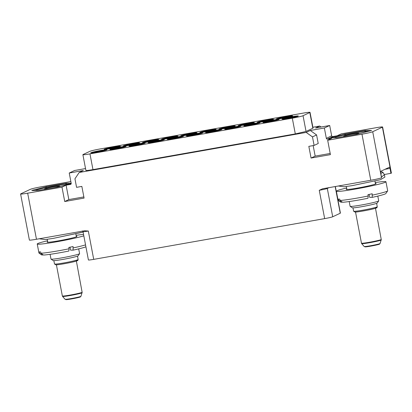 <?xml version="1.0" encoding="UTF-8"?>
<svg xmlns="http://www.w3.org/2000/svg" width="412" height="412" viewBox="0 0 412 412"><rect width="100%" height="100%" fill="white"/><g stroke="black" fill="none" stroke-linecap="round" stroke-linejoin="round"><path stroke-width="0.62" d="M335.342 186.528L340.41 213.092A6.875 0.412 169.2 0 1 340.255 213.22L332.711 216.769A6.875 0.412 169.2 0 1 324.661 218.618L319.259 190.293L322.606 188.773L370.769 180.276L361.978 134.194A9.172 0.546 -10.8 0 0 372.716 131.727L382.398 127.169A9.172 0.546 -10.8 0 0 382.609 127.004A9.172 0.546 -10.8 0 0 375.538 127.808L341.229 133.864L337.114 135.8L332.711 136.578L327.386 139.086L331.784 138.308L327.669 140.245L330.414 154.634L311.06 158.048L315.175 156.112L330.192 153.46M312.868 127.251L319.727 126.041L321.097 127.009M70.864 181.568L41.231 186.801A9.172 0.546 -10.8 0 0 30.493 189.263L20.811 193.82A9.172 0.546 -10.8 0 0 20.6 193.99A9.172 0.546 -10.8 0 0 27.671 193.182L36.462 239.264A9.172 0.546 169.2 0 1 29.391 240.072L20.6 193.99M36.462 239.264L84.779 230.741M83.095 232.069L53.287 238.373L45.083 239.578L39.222 238.775M47.689 241.731A15.218 0.906 -10.8 0 0 47.128 242.163A15.218 0.906 -10.8 0 0 66.553 239.284A15.218 0.906 169.2 0 0 76.967 236.467A15.218 0.906 169.2 0 0 76.287 236.277M47.509 240.783A25.245 1.504 -10.8 0 0 37.234 243.992A25.245 1.504 -10.8 0 0 69.53 239.3A25.245 1.504 169.2 0 0 83.816 235.855M76.107 235.324A25.245 1.504 169.2 0 1 83.543 234.413M37.234 243.992L38.96 253.025A25.245 1.504 -10.8 0 0 39.022 253.107A25.245 1.504 -10.8 0 0 39.542 253.231L39.284 251.897A25.245 1.504 -10.8 0 0 40.628 251.902L40.881 253.236A25.245 1.504 -10.8 0 0 69.103 248.776L68.85 247.442A25.245 1.504 -10.8 0 0 70.998 246.999A25.245 1.504 -10.8 0 0 73.089 246.556L73.084 250.151L70.581 250.136L70.019 247.205M51.031 259.122L53.169 260.569A12.726 0.757 169.2 0 0 53.725 260.642A12.726 0.757 -10.8 0 0 67.249 258.602A12.726 0.757 -10.8 0 0 78.12 255.811L79.578 253.674A14.559 0.87 -10.8 0 1 67.141 256.872A14.559 0.87 -10.8 0 1 51.665 259.205A14.559 0.87 169.2 0 1 51.031 259.122A14.559 0.87 169.2 0 1 50.995 259.076L50.089 254.328M79.578 253.674A14.559 0.87 -10.8 0 0 79.593 253.617L78.692 248.869M40.881 253.236L43.487 255.043A22.938 1.37 -10.8 0 0 68.845 251.037L69.103 248.776M39.022 253.107L41.715 254.93A22.938 1.37 -10.8 0 0 42.142 255.038L43.167 254.822M42.142 255.038L39.542 253.231M85.541 244.888A25.245 1.504 169.2 0 1 73.341 247.89M85.907 246.803A22.938 1.37 169.2 0 1 73.084 250.151M80.366 296.949C79.053 297.577 67.856 299.787 66.002 299.648L65.05 299.277A8.286 0.494 -10.8 0 0 72.043 298.422A8.286 0.494 -10.8 0 0 80.896 296.403L82.148 292.376L76.344 260.92M80.896 296.403L80.211 296.99A7.493 0.448 -10.8 0 1 71.688 298.901A7.493 0.448 -10.8 0 1 65.941 299.509M48.848 188.619A7.797 0.464 169.2 0 1 44.517 189.02A7.797 0.464 169.2 0 1 49.862 187.548A7.797 0.464 169.2 0 1 59.833 186.1A7.797 0.464 169.2 0 1 54.487 187.573A7.797 0.464 169.2 0 1 52.298 188.011M69.777 183.984A18.313 1.092 -10.8 0 0 46.741 187.532A18.313 1.092 -10.8 0 0 34.912 190.529M71.219 183.613L57.695 187.058L38.455 190.452L31.873 190.514M71.183 183.252L66.301 183.232L66.481 184.169M31.853 190.421L46.391 186.713L66.301 183.232M85.536 168.575L74.557 170.511L69.231 173.019L71.204 183.361A0.917 0.891 64.8 0 1 70.498 184.411L66.095 185.189L68.84 199.578L83.857 196.926M27.671 193.182L61.98 187.125L66.095 185.189M84.63 230.766L88.317 231.044L93.72 259.364A6.875 0.412 169.2 0 1 88.42 259.972L83.018 231.647A6.875 0.412 -10.8 0 0 88.317 231.044M61.98 187.125L64.725 201.514L84.079 198.1L81.849 186.409L76.57 187.342L74.943 178.798L79.192 172.474L83.306 170.537L69.231 173.019M311.06 158.048L308.83 146.358L314.109 145.426L312.476 136.887L306.173 132.422L79.192 172.474M361.978 134.194L327.669 140.245M324.661 218.618L93.72 259.364M382.609 127.004L391.4 173.086A9.172 0.546 169.2 0 1 391.189 173.251L384.375 174.523M390.947 173.364L390.004 168.42A1.375 0.309 -100 0 0 389.474 167.2A1.375 0.309 -100 0 0 389.458 167.21L380.837 171.263A1.375 0.309 -100 0 0 380.806 172.752L381.507 177.809A9.172 0.546 169.2 0 1 370.769 180.276M381.605 176.949L384.411 174.673L384.875 177.103L380.379 179.73L352.404 185.596L344.2 186.796L338.345 185.997M381.007 171.186L383.145 172.643L380.873 173.122M384.411 174.673L383.145 172.643M346.806 188.948A15.218 0.906 -10.8 0 0 346.245 189.381A15.218 0.906 -10.8 0 0 365.671 186.502A15.218 0.906 169.2 0 0 376.089 183.69A15.218 0.906 169.2 0 0 375.404 183.495M346.626 188.001A25.245 1.504 -10.8 0 0 336.357 191.214A25.245 1.504 -10.8 0 0 368.647 186.518A25.245 1.504 169.2 0 0 385.956 181.749A25.245 1.504 169.2 0 0 375.224 182.547M336.357 191.214L338.077 200.247A25.245 1.504 -10.8 0 0 338.139 200.325A25.245 1.504 -10.8 0 0 338.659 200.448L338.406 199.114A25.245 1.504 -10.8 0 0 339.751 199.125L340.003 200.453A25.245 1.504 -10.8 0 0 368.225 195.994L367.968 194.665A25.245 1.504 -10.8 0 0 370.115 194.222A25.245 1.504 -10.8 0 0 372.206 193.774L372.206 197.369L369.698 197.358L369.137 194.423M350.149 206.34L352.291 207.787A12.726 0.757 169.2 0 0 352.842 207.864A12.726 0.757 -10.8 0 0 366.371 205.825A12.726 0.757 -10.8 0 0 377.243 203.028L378.7 200.896A14.559 0.87 -10.8 0 1 366.258 204.095A14.559 0.87 -10.8 0 1 350.782 206.422A14.559 0.87 169.2 0 1 350.149 206.34A14.559 0.87 169.2 0 1 350.112 206.294L349.211 201.545M378.7 200.896A14.559 0.87 -10.8 0 0 378.716 200.84L377.809 196.091M340.003 200.453L342.609 202.266A22.938 1.37 -10.8 0 0 367.968 198.26L368.225 195.994M338.139 200.325L340.837 202.153A22.938 1.37 -10.8 0 0 341.265 202.256L342.29 202.045M341.265 202.256L338.659 200.448M385.956 181.749L387.682 190.782A25.245 1.504 169.2 0 1 387.651 190.88A25.245 1.504 169.2 0 1 372.458 195.108M387.651 190.88L385.817 193.568A22.938 1.37 169.2 0 1 372.206 197.369M379.483 244.167C378.17 244.795 366.974 247.004 365.125 246.865L364.172 246.494A8.286 0.494 -10.8 0 0 371.161 245.645A8.286 0.494 -10.8 0 0 380.013 243.626L381.265 239.593L375.461 208.137M380.013 243.626L379.334 244.208A7.493 0.448 -10.8 0 1 370.805 246.124A7.493 0.448 -10.8 0 1 365.063 246.726M347.965 135.836A7.797 0.464 169.2 0 1 343.634 136.238A7.797 0.464 169.2 0 1 348.979 134.77A7.797 0.464 169.2 0 1 358.95 133.318A7.797 0.464 169.2 0 1 353.604 134.791A7.797 0.464 169.2 0 1 351.415 135.229M368.894 131.207A18.313 1.092 -10.8 0 0 345.859 134.755A18.313 1.092 -10.8 0 0 334.034 137.747M330.975 137.639L344.653 134.116L364.759 130.537L371.593 130.486L356.818 134.276L336.908 137.763L330.991 137.732M313.166 145.59L315.175 156.112M314.109 145.426L318.224 143.489L316.596 134.945L312.476 136.887M306.173 132.422L310.288 130.486L316.596 134.945M319.727 126.041L315.613 127.978L329.688 125.495L324.362 127.998L310.288 130.486M306.044 131.449L312.821 128.256L309.819 112.522L303.041 115.71L306.044 131.449L295.306 133.91L92.963 169.615C87.73 170.506 85.444 170.717 86.103 170.254M85.892 170.424L82.889 154.685A9.172 0.546 -10.8 0 0 89.96 153.882L292.304 118.177A9.172 0.546 -10.8 0 0 303.041 115.71M312.821 128.256A9.172 0.546 -10.8 0 0 313.032 128.091L310.03 112.352A9.172 0.546 -10.8 0 0 302.959 113.161L100.61 148.866A9.172 0.546 -10.8 0 0 89.878 151.328L83.1 154.521A9.172 0.546 -10.8 0 0 82.889 154.685M64.725 201.514L68.84 199.578M329.688 125.495L331.66 135.831A0.917 0.891 -115.2 0 0 332.711 136.578M327.386 139.086A0.917 0.891 64.8 0 1 326.335 138.339L324.362 127.998M100.59 150.493A8.255 0.494 169.2 0 1 106.955 149.767A8.255 0.494 169.2 0 1 97.103 152.136A8.255 0.494 169.2 0 1 90.743 152.862A8.255 0.494 169.2 0 1 100.59 150.493M119.727 147.115A8.255 0.494 169.2 0 1 126.087 146.389A8.255 0.494 169.2 0 1 116.241 148.758A8.255 0.494 169.2 0 1 109.875 149.484A8.255 0.494 169.2 0 1 119.727 147.115M138.859 143.742A8.255 0.494 169.2 0 1 145.225 143.016A8.255 0.494 169.2 0 1 135.373 145.379A8.255 0.494 169.2 0 1 129.013 146.106A8.255 0.494 169.2 0 1 138.859 143.742M157.997 140.363A8.255 0.494 169.2 0 1 164.357 139.637A8.255 0.494 169.2 0 1 154.51 142.006A8.255 0.494 169.2 0 1 148.145 142.732A8.255 0.494 169.2 0 1 157.997 140.363M177.129 136.99A8.255 0.494 169.2 0 1 183.495 136.264A8.255 0.494 169.2 0 1 173.643 138.628A8.255 0.494 169.2 0 1 167.282 139.354A8.255 0.494 169.2 0 1 177.129 136.99M196.267 133.612A8.255 0.494 169.2 0 1 202.627 132.885A8.255 0.494 169.2 0 1 192.78 135.254A8.255 0.494 169.2 0 1 186.415 135.981A8.255 0.494 169.2 0 1 196.267 133.612M215.399 130.233A8.255 0.494 169.2 0 1 221.764 129.507A8.255 0.494 169.2 0 1 211.912 131.876A8.255 0.494 169.2 0 1 205.552 132.602A8.255 0.494 169.2 0 1 215.399 130.233M234.536 126.86A8.255 0.494 169.2 0 1 240.896 126.134A8.255 0.494 169.2 0 1 231.05 128.498A8.255 0.494 169.2 0 1 224.684 129.224A8.255 0.494 169.2 0 1 234.536 126.86M253.668 123.482A8.255 0.494 169.2 0 1 260.034 122.755A8.255 0.494 169.2 0 1 250.182 125.124A8.255 0.494 169.2 0 1 243.822 125.851A8.255 0.494 169.2 0 1 253.668 123.482M272.806 120.108A8.255 0.494 169.2 0 1 279.166 119.382A8.255 0.494 169.2 0 1 269.319 121.746A8.255 0.494 169.2 0 1 262.954 122.472A8.255 0.494 169.2 0 1 272.806 120.108M291.938 116.73A8.255 0.494 169.2 0 1 298.303 116.004A8.255 0.494 169.2 0 1 288.452 118.373A8.255 0.494 169.2 0 1 282.091 119.099A8.255 0.494 169.2 0 1 291.938 116.73M114.052 146.976A8.255 0.494 169.2 0 1 120.417 146.25A8.255 0.494 169.2 0 1 110.565 148.619A8.255 0.494 169.2 0 1 104.205 149.345A8.255 0.494 169.2 0 1 114.052 146.976M133.189 143.603A8.255 0.494 169.2 0 1 139.555 142.876A8.255 0.494 169.2 0 1 129.703 145.24A8.255 0.494 169.2 0 1 123.337 145.966A8.255 0.494 169.2 0 1 133.189 143.603M152.322 140.224A8.255 0.494 169.2 0 1 158.687 139.498A8.255 0.494 169.2 0 1 148.835 141.867A8.255 0.494 169.2 0 1 142.475 142.593A8.255 0.494 169.2 0 1 152.322 140.224M171.459 136.851A8.255 0.494 169.2 0 1 177.824 136.125A8.255 0.494 169.2 0 1 167.972 138.489A8.255 0.494 169.2 0 1 161.607 139.215A8.255 0.494 169.2 0 1 171.459 136.851M190.591 133.473A8.255 0.494 169.2 0 1 196.957 132.746A8.255 0.494 169.2 0 1 187.105 135.115A8.255 0.494 169.2 0 1 180.744 135.842A8.255 0.494 169.2 0 1 190.591 133.473M209.729 130.094A8.255 0.494 169.2 0 1 216.094 129.368A8.255 0.494 169.2 0 1 206.242 131.737A8.255 0.494 169.2 0 1 199.877 132.463A8.255 0.494 169.2 0 1 209.729 130.094M228.861 126.721A8.255 0.494 169.2 0 1 235.226 125.995A8.255 0.494 169.2 0 1 225.374 128.359A8.255 0.494 169.2 0 1 219.014 129.085A8.255 0.494 169.2 0 1 228.861 126.721M247.998 123.343A8.255 0.494 169.2 0 1 254.364 122.616A8.255 0.494 169.2 0 1 244.512 124.985A8.255 0.494 169.2 0 1 238.146 125.712A8.255 0.494 169.2 0 1 247.998 123.343M267.131 119.969A8.255 0.494 169.2 0 1 273.496 119.243A8.255 0.494 169.2 0 1 263.644 121.607A8.255 0.494 169.2 0 1 257.284 122.333A8.255 0.494 169.2 0 1 267.131 119.969M286.268 116.591A8.255 0.494 169.2 0 1 292.633 115.865A8.255 0.494 169.2 0 1 282.781 118.234A8.255 0.494 169.2 0 1 276.416 118.96A8.255 0.494 169.2 0 1 286.268 116.591M77.508 256.13L78.146 259.488A12.036 0.716 169.2 0 1 68.196 262.109A12.036 0.716 169.2 0 1 55.054 264.102A12.036 0.716 169.2 0 1 54.502 263.994L53.864 260.642M76.91 260.456A11.119 0.664 169.2 0 1 69.798 262.655A11.119 0.664 169.2 0 1 56.084 264.823M82.148 292.376A10.315 0.613 169.2 0 1 70.998 294.925A10.315 0.613 169.2 0 1 62.351 295.955L56.413 264.828M82.117 292.844A10.192 0.608 169.2 0 1 71.266 295.332A10.192 0.608 169.2 0 1 62.567 296.403L65.05 299.277M65.637 183.319L65.812 184.241M46.391 186.713L46.556 187.573M45.536 186.893L45.701 187.754M70.91 184.221L70.498 184.411M332.711 216.769L327.308 188.444A0.917 0.891 64.8 0 1 327.355 187.934M319.259 190.293A6.875 0.412 -10.8 0 0 327.308 188.444L329.013 187.64M381.507 177.809L372.716 131.727M382.398 127.169L391.189 173.251M390.004 168.42L385.009 169.301M376.625 203.353L377.268 206.706A12.036 0.716 169.2 0 1 367.319 209.327A12.036 0.716 169.2 0 1 354.171 211.325A12.036 0.716 169.2 0 1 353.62 211.217L352.981 207.859M376.027 207.679A11.119 0.664 169.2 0 1 368.915 209.878A11.119 0.664 169.2 0 1 355.201 212.041M381.265 239.593A10.315 0.613 169.2 0 1 370.115 242.143A10.315 0.613 169.2 0 1 361.468 243.178L355.53 212.046M381.234 240.067A10.192 0.608 169.2 0 1 370.383 242.555A10.192 0.608 169.2 0 1 361.685 243.621L364.172 246.494M365.423 130.45L365.599 131.387M364.759 130.537L364.934 131.464M345.514 133.936L345.678 134.791M344.653 134.116L344.818 134.971M331.66 135.831L326.335 138.339M92.963 169.615L89.96 153.882M292.304 118.177L295.306 133.91M91.711 152.909A8.255 0.494 -10.8 0 1 100.677 150.941A8.255 0.494 169.2 0 1 106.069 150.169M125.202 146.796A8.255 0.494 169.2 0 0 119.81 147.568A8.255 0.494 -10.8 0 0 110.849 149.53M144.339 143.417A8.255 0.494 169.2 0 0 138.947 144.19A8.255 0.494 -10.8 0 0 129.981 146.157M163.471 140.039A8.255 0.494 169.2 0 0 158.079 140.811A8.255 0.494 -10.8 0 0 149.118 142.779M182.609 136.666A8.255 0.494 169.2 0 0 177.217 137.438A8.255 0.494 -10.8 0 0 168.25 139.4M201.741 133.287A8.255 0.494 169.2 0 0 196.349 134.06A8.255 0.494 -10.8 0 0 187.388 136.027M220.878 129.909A8.255 0.494 169.2 0 0 215.486 130.686A8.255 0.494 -10.8 0 0 206.52 132.649M240.011 126.535A8.255 0.494 169.2 0 0 234.619 127.308A8.255 0.494 -10.8 0 0 225.658 129.275M259.148 123.157A8.255 0.494 169.2 0 0 253.756 123.93A8.255 0.494 -10.8 0 0 244.79 125.897M278.28 119.784A8.255 0.494 169.2 0 0 272.888 120.556A8.255 0.494 -10.8 0 0 263.927 122.519M297.418 116.405A8.255 0.494 169.2 0 0 292.026 117.178A8.255 0.494 -10.8 0 0 283.059 119.145M119.531 146.657A8.255 0.494 169.2 0 0 114.139 147.429A8.255 0.494 -10.8 0 0 105.178 149.391M138.664 143.278A8.255 0.494 169.2 0 0 133.277 144.051A8.255 0.494 -10.8 0 0 124.311 146.018M157.801 139.9A8.255 0.494 169.2 0 0 152.409 140.672A8.255 0.494 -10.8 0 0 143.448 142.64M176.933 136.527A8.255 0.494 169.2 0 0 171.547 137.299A8.255 0.494 -10.8 0 0 162.58 139.261M196.071 133.148A8.255 0.494 169.2 0 0 190.679 133.921A8.255 0.494 -10.8 0 0 181.718 135.888M215.203 129.77A8.255 0.494 169.2 0 0 209.816 130.547A8.255 0.494 -10.8 0 0 200.85 132.51M234.34 126.396A8.255 0.494 169.2 0 0 228.948 127.169A8.255 0.494 -10.8 0 0 219.987 129.136M253.473 123.018A8.255 0.494 169.2 0 0 248.086 123.791A8.255 0.494 -10.8 0 0 239.12 125.758M272.61 119.645A8.255 0.494 169.2 0 0 267.218 120.417A8.255 0.494 -10.8 0 0 258.257 122.379M291.742 116.266A8.255 0.494 169.2 0 0 286.355 117.039A8.255 0.494 -10.8 0 0 277.389 119.006M340.255 213.22L335.167 186.559M81.262 232.512L53.287 238.373M76.385 236.792L75.787 233.655M47.787 242.251L47.241 239.403M78.146 259.488C77.317 261.09 79.114 259.931 75.592 261.29C70.771 262.722 57.119 265.081 55.908 264.839L54.502 263.994M62.351 295.955L62.567 296.403M83.018 231.647L82.369 230.967M380.379 179.73L352.404 185.596M375.507 184.015L374.905 180.878M346.904 189.469L346.363 186.621M377.268 206.706C376.434 208.307 378.237 207.148 374.714 208.508C369.894 209.94 356.236 212.298 355.026 212.062L353.62 211.217M361.468 243.178L361.685 243.621"/></g></svg>
